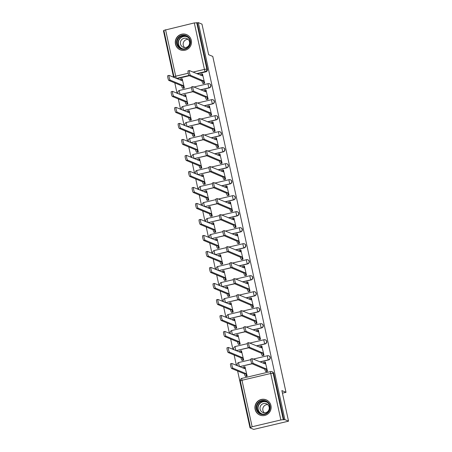 <?xml version="1.0" encoding="UTF-8"?>
<svg xmlns="http://www.w3.org/2000/svg" width="452" height="452" viewBox="0 0 452 452"><rect width="100%" height="100%" fill="white"/><g stroke="black" fill="none" stroke-linecap="round" stroke-linejoin="round"><path stroke-width="0.68" d="M200.767 89.869L209.316 87.852A2.113 2.074 -67.4 0 0 209.683 83.846L209.479 83.761A2.113 2.074 112.6 0 1 209.112 87.767L200.564 89.784M204.259 105.875L212.807 103.853A2.113 2.074 -67.4 0 0 213.174 99.852L212.971 99.768A2.113 2.074 112.6 0 1 212.604 103.768L204.055 105.791M207.745 121.882L216.299 119.859A2.113 2.074 -67.4 0 0 216.661 115.859L216.457 115.774A2.113 2.074 112.6 0 1 216.09 119.774L207.541 121.791M211.237 137.883L219.785 135.866A2.113 2.074 -67.4 0 0 220.152 131.86L219.949 131.775A2.113 2.074 112.6 0 1 219.582 135.781L211.033 137.798M214.728 153.889L223.277 151.866A2.113 2.074 -67.4 0 0 223.644 147.866L223.441 147.781A2.113 2.074 112.6 0 1 223.073 151.782L214.525 153.804M218.214 169.89L226.763 167.873A2.113 2.074 -67.4 0 0 227.13 163.873L226.927 163.788A2.113 2.074 112.6 0 1 226.559 167.788L218.011 169.805M221.706 185.896L230.254 183.874A2.113 2.074 -67.4 0 0 230.622 179.873L230.418 179.789A2.113 2.074 112.6 0 1 230.051 183.789L221.503 185.812M225.192 201.903L233.746 199.88A2.113 2.074 -67.4 0 0 234.108 195.88L233.904 195.795A2.113 2.074 112.6 0 1 233.543 199.795L224.989 201.818M228.684 217.904L237.232 215.886A2.113 2.074 -67.4 0 0 237.599 211.881L237.396 211.796A2.113 2.074 112.6 0 1 237.029 215.802L228.48 217.819M232.175 233.91L240.724 231.887A2.113 2.074 -67.4 0 0 241.091 227.887L240.888 227.802A2.113 2.074 112.6 0 1 240.52 231.803L231.972 233.825M235.661 249.916L244.21 247.894A2.113 2.074 -67.4 0 0 244.577 243.894L244.374 243.809A2.113 2.074 112.6 0 1 244.007 247.809L235.458 249.826M239.153 265.917L247.702 263.9A2.113 2.074 -67.4 0 0 248.069 259.894L247.865 259.81A2.113 2.074 112.6 0 1 247.498 263.815L238.95 265.832M242.639 281.924L251.193 279.901A2.113 2.074 -67.4 0 0 251.555 275.901L251.352 275.816A2.113 2.074 112.6 0 1 250.99 279.816L242.436 281.839M246.131 297.924L254.679 295.907A2.113 2.074 -67.4 0 0 255.047 291.907L254.843 291.822A2.113 2.074 112.6 0 1 254.476 295.823L245.928 297.84M249.623 313.931L258.171 311.908A2.113 2.074 -67.4 0 0 258.538 307.908L258.335 307.823A2.113 2.074 112.6 0 1 257.968 311.823L249.419 313.846M253.109 329.937L261.657 327.915A2.113 2.074 -67.4 0 0 262.024 323.914L261.821 323.83A2.113 2.074 112.6 0 1 261.454 327.83L252.905 329.853M256.6 345.938L265.149 343.921A2.113 2.074 -67.4 0 0 265.516 339.915L265.313 339.831A2.113 2.074 112.6 0 1 264.945 343.836L256.397 345.853M260.092 361.945L268.641 359.922A2.113 2.074 -67.4 0 0 269.008 355.922L268.799 355.837A2.113 2.074 112.6 0 1 268.437 359.837L259.883 361.86M255.109 409.326A8.238 8.091 -67.4 0 0 268.211 413.704A8.238 8.091 -67.4 0 0 266.205 399.845A8.238 8.091 -67.4 0 0 255.109 409.326M175.472 44.098A8.238 8.091 -67.4 0 0 188.58 48.477A8.238 8.091 -67.4 0 0 186.569 34.618A8.238 8.091 -67.4 0 0 175.472 44.098M163.946 30.713L163.454 30.832L173.574 77.252M174.811 82.919L177.065 93.259M178.303 98.926L180.557 109.26M181.789 114.932L184.043 125.266M185.28 130.933L187.535 141.273M188.772 146.94L191.021 157.273M192.258 162.94L194.513 173.28M195.75 178.947L198.004 189.281M199.236 194.953L201.49 205.287M202.728 210.954L204.982 221.294M206.219 226.96L208.468 237.294M209.705 242.967L211.96 253.301M213.197 258.968L215.451 269.307M216.683 274.974L218.937 285.308M220.175 290.975L222.429 301.314M223.667 306.981L225.921 317.315M227.153 322.988L229.407 333.322M230.644 338.989L232.899 349.328M234.13 354.995L236.385 365.329M237.622 371.002L250.018 427.863L252.126 426.75L280.867 419.959L270.737 373.482L241.989 380.273L252.126 426.75M288.545 421.168L284.862 419.631L198.292 22.6L201.982 24.137L208.643 54.709L212.773 56.432L286.009 392.319L281.878 390.596L288.545 421.168L253.708 429.4L250.018 427.863M163.895 30.352L194.303 22.928L197.281 22.837L207.411 69.314A2.113 2.074 112.6 0 1 205.829 71.845L197.275 73.868M189.394 75.727L177.082 78.637L176.506 78.399A2.113 2.074 112.6 0 1 176.382 78.422M197.281 22.837L198.292 22.6M283.845 419.868L273.714 373.397L270.737 373.482A2.113 0.328 -103.3 0 1 270.624 371.578A2.113 0.328 -103.3 0 1 270.658 371.584A2.113 2.074 112.6 0 1 273.138 373.154L283.274 419.631L284.862 419.631M283.274 419.631L280.867 419.959M265.94 371.544L267.488 371.307L265.301 362.114M245.622 376.341L247.176 376.109L244.99 366.917M242.136 360.34L243.684 360.103L241.498 350.91M262.448 355.538L264.002 355.3L261.815 346.108M238.645 344.334L240.193 344.096L238.006 334.904M258.962 339.531L260.51 339.299L258.324 330.107M235.153 328.327L236.707 328.096L234.52 318.903M255.47 323.53L257.018 323.293L254.832 314.1M231.667 312.326L233.215 312.089L231.028 302.897M251.979 307.524L253.532 307.292L251.346 298.1M228.175 296.32L229.729 296.083L227.542 286.896M248.493 291.523L250.041 291.286L247.854 282.093M224.684 280.319L226.237 280.082L224.051 270.889M245.001 275.517L246.555 275.279L244.368 266.087M221.197 264.313L222.746 264.075L220.559 254.883M241.509 259.51L243.063 259.278L240.876 250.086M217.706 248.306L219.26 248.075L217.073 238.882M238.023 243.509L239.571 243.272L237.385 234.079M214.22 232.305L215.768 232.068L213.581 222.876M234.531 227.503L236.085 227.266L233.899 218.073M210.728 216.299L212.282 216.062L210.095 206.869M231.045 211.496L232.594 211.265L230.407 202.072M207.236 200.292L208.79 200.061L206.604 190.868M227.554 195.496L229.107 195.258L226.921 186.066M203.75 184.292L205.298 184.054L203.112 174.862M224.062 179.489L225.616 179.258L223.429 170.065M200.259 168.285L201.812 168.048L199.626 158.861M220.576 163.488L222.124 163.251L219.938 154.059M196.773 152.284L198.321 152.047L196.134 142.855M217.084 147.482L218.638 147.245L216.451 138.052M193.281 136.278L194.829 136.041L192.648 126.848M213.598 131.475L215.146 131.244L212.96 122.051M189.789 120.272L191.343 120.04L189.156 110.847M210.107 115.475L211.655 115.237L209.474 106.045M186.303 104.271L187.851 104.033L185.665 94.841M206.615 99.468L208.169 99.231L205.982 90.038M182.811 88.264L184.365 88.027L182.179 78.834M203.129 83.462L204.677 83.23L202.49 74.038M192.885 91.733L180.365 94.558A2.113 2.074 112.6 0 1 180.241 94.581M196.371 107.74L183.857 110.559A2.113 2.074 112.6 0 1 183.732 110.587M199.863 123.741L187.348 126.566A2.113 2.074 112.6 0 1 187.224 126.594M203.349 139.747L190.834 142.572A2.113 2.074 112.6 0 1 190.71 142.595M206.841 155.748L194.326 158.573A2.113 2.074 112.6 0 1 194.202 158.601M210.333 171.754L197.818 174.579A2.113 2.074 112.6 0 1 197.688 174.602M213.819 187.761L201.304 190.586A2.113 2.074 112.6 0 1 201.18 190.608M217.31 203.762L204.796 206.587A2.113 2.074 112.6 0 1 204.671 206.615M220.802 219.768L208.282 222.593A2.113 2.074 112.6 0 1 208.157 222.616M224.288 235.774L211.773 238.594A2.113 2.074 112.6 0 1 211.649 238.622M227.78 251.775L215.265 254.6A2.113 2.074 112.6 0 1 215.135 254.629M231.266 267.782L218.751 270.607A2.113 2.074 112.6 0 1 218.627 270.629M234.757 283.783L222.243 286.608A2.113 2.074 112.6 0 1 222.118 286.636M238.249 299.789L225.729 302.614A2.113 2.074 112.6 0 1 225.604 302.637M241.735 315.795L229.22 318.62A2.113 2.074 112.6 0 1 229.096 318.643M245.227 331.796L232.712 334.621A2.113 2.074 112.6 0 1 232.588 334.649M248.713 347.803L236.198 350.628A2.113 2.074 112.6 0 1 236.074 350.65M252.205 363.809L239.69 366.628A2.113 2.074 112.6 0 1 239.566 366.657M282.438 393.161L286.009 392.319M273.714 373.397A2.113 2.074 -67.4 0 0 272.494 371.928L271.923 371.685A2.113 2.113 0 0 0 270.624 371.578L241.876 378.375A2.113 0.328 -103.3 0 1 241.916 378.375M265.505 362.199L264.996 361.984A2.113 0.328 76.7 0 0 264.957 361.984A2.113 0.328 76.7 0 0 265.075 363.883L252.239 358.668A2.429 0.379 76.7 0 0 252.193 358.662A2.429 0.379 76.7 0 0 252.357 360.984A2.429 0.379 76.7 0 0 253.267 363.385L266.171 368.911A2.113 0.328 76.7 0 0 266.985 371.115L265.669 371.431A2.113 0.328 -103.3 0 1 264.849 369.222L251.95 363.702A2.429 0.379 -103.3 0 1 251.035 361.295A2.429 0.379 -103.3 0 1 250.877 358.973A2.429 0.379 -103.3 0 1 250.916 358.978M266.138 371.629L265.669 371.431M263.606 363.414A2.113 0.328 -103.3 0 1 263.64 362.295A2.113 0.328 -103.3 0 1 263.674 362.301M267.46 371.312L266.985 371.115M266.138 368.759L264.815 369.069M245.826 376.426L245.351 376.228A2.113 0.328 -103.3 0 1 244.532 374.024L245.854 373.714A2.113 0.328 76.7 0 0 246.673 375.917L247.142 376.115M245.187 366.996L244.685 366.787A2.113 0.328 76.7 0 0 244.645 366.781A2.113 0.328 76.7 0 0 244.758 368.685L231.927 363.47A2.429 0.379 76.7 0 0 231.882 363.464A2.429 0.379 76.7 0 0 232.04 365.781A2.429 0.379 76.7 0 0 232.955 368.188L245.82 373.555M244.498 373.872L231.633 368.499A2.429 0.379 -103.3 0 1 230.723 366.097A2.429 0.379 -103.3 0 1 230.56 363.775A2.429 0.379 -103.3 0 1 230.605 363.781M243.295 368.21A2.113 0.328 -103.3 0 1 243.323 367.092A2.113 0.328 -103.3 0 1 243.362 367.097M262.013 346.192L261.505 345.983A2.113 0.328 76.7 0 0 261.471 345.978A2.113 0.328 76.7 0 0 261.584 347.882L248.753 342.667A2.429 0.379 76.7 0 0 248.707 342.661A2.429 0.379 76.7 0 0 248.866 344.978A2.429 0.379 76.7 0 0 249.781 347.385L262.68 352.905A2.113 0.328 76.7 0 0 263.499 355.114L262.177 355.425A2.113 0.328 -103.3 0 1 261.358 353.221L248.459 347.695A2.429 0.379 -103.3 0 1 247.549 345.288A2.429 0.379 -103.3 0 1 247.385 342.972A2.429 0.379 -103.3 0 1 247.43 342.978M262.652 355.622L262.177 355.425M260.12 347.407A2.113 0.328 -103.3 0 1 260.149 346.288A2.113 0.328 -103.3 0 1 260.188 346.294M263.968 355.312L263.499 355.114M262.646 352.752L261.324 353.063M258.521 330.192L258.019 329.977A2.113 0.328 76.7 0 0 257.979 329.971A2.113 0.328 76.7 0 0 258.098 331.875L245.261 326.66A2.429 0.379 76.7 0 0 245.216 326.655A2.429 0.379 76.7 0 0 245.379 328.971A2.429 0.379 76.7 0 0 246.289 331.378L259.194 336.904A2.113 0.328 76.7 0 0 260.007 339.107L258.691 339.418A2.113 0.328 -103.3 0 1 257.872 337.215L244.967 331.689A2.429 0.379 -103.3 0 1 244.057 329.288A2.429 0.379 -103.3 0 1 243.894 326.966A2.429 0.379 -103.3 0 1 243.939 326.971M259.16 339.616L258.691 339.418M256.629 331.406A2.113 0.328 -103.3 0 1 256.657 330.288A2.113 0.328 -103.3 0 1 256.696 330.288M260.482 339.305L260.007 339.107M259.16 336.746L257.838 337.062M261.058 414.32A7.13 7 112.6 0 1 256.487 405.455A7.13 7 112.6 0 1 265.296 400.704A7.13 7 112.6 0 1 269.872 409.574A7.13 7 112.6 0 1 261.058 414.32M265.234 401.246A6.605 6.481 -67.4 0 0 257.171 405.348A6.605 6.481 -67.4 0 0 261.307 413.857A6.605 6.481 -67.4 0 0 269.369 409.755A6.605 6.481 -67.4 0 0 265.234 401.246M264.301 412.795A4.701 4.616 112.6 0 1 267.725 404.596M263.222 412.603A4.701 4.616 112.6 0 1 260.279 406.546A4.701 4.616 112.6 0 1 266.431 403.777A4.701 4.616 112.6 0 1 268.963 409.687A4.701 4.616 112.6 0 1 263.222 412.603M268.499 401.314A8.187 8.04 -67.4 0 0 255.617 404.777A8.187 8.04 -67.4 0 0 262.516 415.659M181.427 49.093A7.13 7 112.6 0 1 176.851 40.228A7.13 7 112.6 0 1 185.665 35.476A7.13 7 112.6 0 1 190.235 44.347A7.13 7 112.6 0 1 181.427 49.093M185.602 36.019A6.605 6.481 -67.4 0 0 177.54 40.121A6.605 6.481 -67.4 0 0 181.676 48.63A6.605 6.481 -67.4 0 0 189.733 44.528A6.605 6.481 -67.4 0 0 185.602 36.019M184.67 47.567A4.701 4.616 112.6 0 1 188.088 39.369M183.591 47.375A4.701 4.616 112.6 0 1 180.647 41.318A4.701 4.616 112.6 0 1 186.8 38.55A4.701 4.616 112.6 0 1 189.332 44.46A4.701 4.616 112.6 0 1 183.591 47.375M188.868 36.087A8.187 8.04 -67.4 0 0 175.986 39.55A8.187 8.04 -67.4 0 0 182.885 50.432M242.334 360.419L241.865 360.227A2.113 0.328 -103.3 0 1 241.046 358.018L242.368 357.707A2.113 0.328 76.7 0 0 243.182 359.911L243.656 360.108M241.701 350.995L241.193 350.78A2.113 0.328 76.7 0 0 241.153 350.78A2.113 0.328 76.7 0 0 241.272 352.679L228.435 347.464A2.429 0.379 76.7 0 0 228.39 347.458A2.429 0.379 76.7 0 0 228.554 349.78A2.429 0.379 76.7 0 0 229.463 352.181L242.334 357.555M241.012 357.865L228.141 352.498A2.429 0.379 -103.3 0 1 227.232 350.091A2.429 0.379 -103.3 0 1 227.068 347.769A2.429 0.379 -103.3 0 1 227.113 347.774M239.803 352.21A2.113 0.328 -103.3 0 1 239.831 351.091A2.113 0.328 -103.3 0 1 239.871 351.097M238.842 344.418L238.373 344.221A2.113 0.328 -103.3 0 1 237.554 342.017L238.876 341.701A2.113 0.328 76.7 0 0 239.696 343.91L240.165 344.108M238.21 334.988L237.701 334.779A2.113 0.328 76.7 0 0 237.662 334.774A2.113 0.328 76.7 0 0 237.78 336.678L224.943 331.457A2.429 0.379 76.7 0 0 224.904 331.457A2.429 0.379 76.7 0 0 225.062 333.774A2.429 0.379 76.7 0 0 225.972 336.181L238.842 341.548M237.52 341.859L224.655 336.491A2.429 0.379 -103.3 0 1 223.746 334.084A2.429 0.379 -103.3 0 1 223.582 331.768A2.429 0.379 -103.3 0 1 223.627 331.774M236.317 336.203A2.113 0.328 -103.3 0 1 236.345 335.085A2.113 0.328 -103.3 0 1 236.385 335.09M255.035 314.185L254.527 313.976A2.113 0.328 76.7 0 0 254.487 313.971A2.113 0.328 76.7 0 0 254.606 315.869L241.769 310.654A2.429 0.379 76.7 0 0 241.724 310.648A2.429 0.379 76.7 0 0 241.888 312.97A2.429 0.379 76.7 0 0 242.797 315.377L255.702 320.897A2.113 0.328 76.7 0 0 256.521 323.107L255.199 323.417A2.113 0.328 -103.3 0 1 254.38 321.208L241.481 315.688A2.429 0.379 -103.3 0 1 240.566 313.281A2.429 0.379 -103.3 0 1 240.407 310.965A2.429 0.379 -103.3 0 1 240.453 310.97M255.668 323.615L255.199 323.417M253.143 315.4A2.113 0.328 -103.3 0 1 253.171 314.281A2.113 0.328 -103.3 0 1 253.21 314.287M256.99 323.299L256.521 323.107M255.668 320.745L254.346 321.056M251.544 298.179L251.041 297.97A2.113 0.328 76.7 0 0 251.001 297.964A2.113 0.328 76.7 0 0 251.114 299.868L238.283 294.653A2.429 0.379 76.7 0 0 238.238 294.647A2.429 0.379 76.7 0 0 238.402 296.964A2.429 0.379 76.7 0 0 239.311 299.371L252.21 304.891A2.113 0.328 76.7 0 0 253.03 307.1L251.707 307.411A2.113 0.328 -103.3 0 1 250.894 305.207L237.989 299.682A2.429 0.379 -103.3 0 1 237.08 297.275A2.429 0.379 -103.3 0 1 236.916 294.958A2.429 0.379 -103.3 0 1 236.961 294.964M252.182 307.609L251.707 307.411M249.651 299.393A2.113 0.328 -103.3 0 1 249.679 298.275A2.113 0.328 -103.3 0 1 249.719 298.28M253.499 307.298L253.03 307.1M252.176 304.738L250.86 305.049M248.058 282.178L247.549 281.963A2.113 0.328 76.7 0 0 247.51 281.963A2.113 0.328 76.7 0 0 247.628 283.862L234.791 278.647A2.429 0.379 76.7 0 0 234.746 278.641A2.429 0.379 76.7 0 0 234.91 280.963A2.429 0.379 76.7 0 0 235.82 283.364L248.724 288.89A2.113 0.328 76.7 0 0 249.538 291.094L248.221 291.41A2.113 0.328 -103.3 0 1 247.402 289.201L234.503 283.681A2.429 0.379 -103.3 0 1 233.588 281.274A2.429 0.379 -103.3 0 1 233.43 278.952A2.429 0.379 -103.3 0 1 233.469 278.957M248.69 291.602L248.221 291.41M246.159 283.393A2.113 0.328 -103.3 0 1 246.193 282.274A2.113 0.328 -103.3 0 1 246.227 282.28M250.012 291.291L249.538 291.094M248.69 288.738L247.368 289.048M235.356 328.412L234.882 328.214A2.113 0.328 -103.3 0 1 234.068 326.011L235.385 325.7A2.113 0.328 76.7 0 0 236.204 327.903L236.673 328.101M234.718 318.988L234.215 318.773A2.113 0.328 76.7 0 0 234.176 318.767A2.113 0.328 76.7 0 0 234.289 320.671L221.457 315.456A2.429 0.379 76.7 0 0 221.412 315.451A2.429 0.379 76.7 0 0 221.576 317.767A2.429 0.379 76.7 0 0 222.486 320.174L235.351 325.542M234.034 325.858L221.164 320.485A2.429 0.379 -103.3 0 1 220.254 318.084A2.429 0.379 -103.3 0 1 220.09 315.762A2.429 0.379 -103.3 0 1 220.135 315.767M232.825 320.202A2.113 0.328 -103.3 0 1 232.853 319.084A2.113 0.328 -103.3 0 1 232.893 319.084M231.865 312.411L231.396 312.213A2.113 0.328 -103.3 0 1 230.576 310.004L231.899 309.693A2.113 0.328 76.7 0 0 232.712 311.903L233.187 312.095M231.232 302.981L230.723 302.772A2.113 0.328 76.7 0 0 230.684 302.767A2.113 0.328 76.7 0 0 230.802 304.665L217.966 299.45A2.429 0.379 76.7 0 0 217.92 299.444A2.429 0.379 76.7 0 0 218.084 301.767A2.429 0.379 76.7 0 0 218.994 304.173L231.865 309.541M230.543 309.852L217.678 304.484A2.429 0.379 -103.3 0 1 216.762 302.077A2.429 0.379 -103.3 0 1 216.604 299.761A2.429 0.379 -103.3 0 1 216.644 299.761M229.333 304.196A2.113 0.328 -103.3 0 1 229.367 303.077A2.113 0.328 -103.3 0 1 229.401 303.083M228.379 296.405L227.904 296.207A2.113 0.328 -103.3 0 1 227.085 294.003L228.407 293.687A2.113 0.328 76.7 0 0 229.226 295.896L229.695 296.094M227.74 286.975L227.232 286.766A2.113 0.328 76.7 0 0 227.198 286.76A2.113 0.328 76.7 0 0 227.311 288.664L214.48 283.449A2.429 0.379 76.7 0 0 214.434 283.444A2.429 0.379 76.7 0 0 214.593 285.76A2.429 0.379 76.7 0 0 215.508 288.167L228.373 293.534M227.051 293.845L214.186 288.478A2.429 0.379 -103.3 0 1 213.276 286.071A2.429 0.379 -103.3 0 1 213.112 283.754A2.429 0.379 -103.3 0 1 213.158 283.76M225.847 288.19A2.113 0.328 -103.3 0 1 225.876 287.071A2.113 0.328 -103.3 0 1 225.915 287.077M244.566 266.171L244.057 265.962A2.113 0.328 76.7 0 0 244.023 265.957A2.113 0.328 76.7 0 0 244.136 267.855L231.3 262.64A2.429 0.379 76.7 0 0 231.26 262.64A2.429 0.379 76.7 0 0 231.418 264.957A2.429 0.379 76.7 0 0 232.334 267.364L245.233 272.884A2.113 0.328 76.7 0 0 246.052 275.093L244.73 275.404A2.113 0.328 -103.3 0 1 243.91 273.194L231.012 267.674A2.429 0.379 -103.3 0 1 230.102 265.267A2.429 0.379 -103.3 0 1 229.938 262.951A2.429 0.379 -103.3 0 1 229.983 262.957M245.204 275.601L244.73 275.404M242.673 267.386A2.113 0.328 -103.3 0 1 242.701 266.268A2.113 0.328 -103.3 0 1 242.741 266.273M246.521 275.291L246.052 275.093M245.199 272.731L243.877 273.042M224.887 280.398L224.412 280.206A2.113 0.328 -103.3 0 1 223.599 277.997L224.915 277.686A2.113 0.328 76.7 0 0 225.734 279.89L226.209 280.087M224.248 270.974L223.746 270.759A2.113 0.328 76.7 0 0 223.706 270.754A2.113 0.328 76.7 0 0 223.819 272.658L210.988 267.443A2.429 0.379 76.7 0 0 210.943 267.437A2.429 0.379 76.7 0 0 211.107 269.759A2.429 0.379 76.7 0 0 212.016 272.16L224.887 277.534M223.565 277.844L210.694 272.471A2.429 0.379 -103.3 0 1 209.784 270.07A2.429 0.379 -103.3 0 1 209.621 267.748A2.429 0.379 -103.3 0 1 209.666 267.753M222.356 272.189A2.113 0.328 -103.3 0 1 222.384 271.07A2.113 0.328 -103.3 0 1 222.424 271.07M241.074 250.165L240.571 249.956A2.113 0.328 76.7 0 0 240.532 249.95A2.113 0.328 76.7 0 0 240.645 251.854L227.814 246.639A2.429 0.379 76.7 0 0 227.768 246.634A2.429 0.379 76.7 0 0 227.932 248.95A2.429 0.379 76.7 0 0 228.842 251.357L241.741 256.883A2.113 0.328 76.7 0 0 242.56 259.086L241.238 259.397A2.113 0.328 -103.3 0 1 240.424 257.194L227.52 251.668A2.429 0.379 -103.3 0 1 226.61 249.267A2.429 0.379 -103.3 0 1 226.446 246.945A2.429 0.379 -103.3 0 1 226.492 246.95M241.713 259.595L241.238 259.397M239.181 251.38A2.113 0.328 -103.3 0 1 239.21 250.261A2.113 0.328 -103.3 0 1 239.249 250.267M243.035 259.284L242.56 259.086M241.713 256.725L240.391 257.041M221.395 264.397L220.926 264.2A2.113 0.328 -103.3 0 1 220.107 261.99L221.429 261.68A2.113 0.328 76.7 0 0 222.248 263.889L222.717 264.081M220.762 254.968L220.254 254.758A2.113 0.328 76.7 0 0 220.214 254.753A2.113 0.328 76.7 0 0 220.333 256.651L207.496 251.436A2.429 0.379 76.7 0 0 207.451 251.431A2.429 0.379 76.7 0 0 207.615 253.753A2.429 0.379 76.7 0 0 208.525 256.16L221.395 261.527M220.073 261.838L207.208 256.47A2.429 0.379 -103.3 0 1 206.293 254.064A2.429 0.379 -103.3 0 1 206.135 251.747A2.429 0.379 -103.3 0 1 206.18 251.753M218.87 256.182A2.113 0.328 -103.3 0 1 218.898 255.064A2.113 0.328 -103.3 0 1 218.937 255.069M237.588 234.164L237.08 233.95A2.113 0.328 76.7 0 0 237.04 233.95A2.113 0.328 76.7 0 0 237.159 235.848L224.322 230.633A2.429 0.379 76.7 0 0 224.277 230.627A2.429 0.379 76.7 0 0 224.441 232.949A2.429 0.379 76.7 0 0 225.35 235.351L238.255 240.876A2.113 0.328 76.7 0 0 239.074 243.08L237.752 243.396A2.113 0.328 -103.3 0 1 236.933 241.187L224.034 235.667A2.429 0.379 -103.3 0 1 223.118 233.26A2.429 0.379 -103.3 0 1 222.96 230.938A2.429 0.379 -103.3 0 1 223.005 230.944M238.221 243.594L237.752 243.396M235.695 235.379A2.113 0.328 -103.3 0 1 235.724 234.26A2.113 0.328 -103.3 0 1 235.758 234.266M239.543 243.278L239.074 243.08M238.221 240.724L236.899 241.035M217.909 248.391L217.435 248.193A2.113 0.328 -103.3 0 1 216.621 245.99L217.937 245.679A2.113 0.328 76.7 0 0 218.757 247.882L219.226 248.08M217.271 238.961L216.768 238.752A2.113 0.328 76.7 0 0 216.728 238.746A2.113 0.328 76.7 0 0 216.841 240.65L204.01 235.435A2.429 0.379 76.7 0 0 203.965 235.43A2.429 0.379 76.7 0 0 204.129 237.746A2.429 0.379 76.7 0 0 205.038 240.153L217.904 245.521M216.587 245.837L203.716 240.464A2.429 0.379 -103.3 0 1 202.807 238.063A2.429 0.379 -103.3 0 1 202.643 235.741A2.429 0.379 -103.3 0 1 202.688 235.746M215.378 240.176A2.113 0.328 -103.3 0 1 215.406 239.057A2.113 0.328 -103.3 0 1 215.446 239.063M234.096 218.158L233.594 217.949A2.113 0.328 76.7 0 0 233.554 217.943A2.113 0.328 76.7 0 0 233.667 219.847L220.836 214.632A2.429 0.379 76.7 0 0 220.791 214.627A2.429 0.379 76.7 0 0 220.955 216.943A2.429 0.379 76.7 0 0 221.864 219.35L234.763 224.87A2.113 0.328 76.7 0 0 235.582 227.079L234.26 227.39A2.113 0.328 -103.3 0 1 233.447 225.186L220.542 219.661A2.429 0.379 -103.3 0 1 219.632 217.254A2.429 0.379 -103.3 0 1 219.469 214.937A2.429 0.379 -103.3 0 1 219.514 214.943M234.735 227.588L234.26 227.39M232.204 219.373A2.113 0.328 -103.3 0 1 232.232 218.254A2.113 0.328 -103.3 0 1 232.272 218.259M236.051 227.277L235.582 227.079M234.729 224.717L233.413 225.028M214.417 232.384L213.949 232.192A2.113 0.328 -103.3 0 1 213.129 229.983L214.451 229.672A2.113 0.328 76.7 0 0 215.265 231.876L215.74 232.074M213.785 222.96L213.276 222.746A2.113 0.328 76.7 0 0 213.237 222.746A2.113 0.328 76.7 0 0 213.355 224.644L200.518 219.429A2.429 0.379 76.7 0 0 200.473 219.423A2.429 0.379 76.7 0 0 200.637 221.746A2.429 0.379 76.7 0 0 201.547 224.147L214.417 229.52M213.095 229.831L200.225 224.463A2.429 0.379 -103.3 0 1 199.315 222.056A2.429 0.379 -103.3 0 1 199.157 219.734A2.429 0.379 -103.3 0 1 199.196 219.74M211.886 224.175A2.113 0.328 -103.3 0 1 211.915 223.056A2.113 0.328 -103.3 0 1 211.954 223.062M230.61 202.157L230.102 201.942A2.113 0.328 76.7 0 0 230.062 201.937A2.113 0.328 76.7 0 0 230.181 203.841L217.344 198.626A2.429 0.379 76.7 0 0 217.299 198.62A2.429 0.379 76.7 0 0 217.463 200.937A2.429 0.379 76.7 0 0 218.372 203.343L231.277 208.869A2.113 0.328 76.7 0 0 232.091 211.073L230.774 211.383A2.113 0.328 -103.3 0 1 229.955 209.18L217.05 203.654A2.429 0.379 -103.3 0 1 216.141 201.253A2.429 0.379 -103.3 0 1 215.977 198.931A2.429 0.379 -103.3 0 1 216.022 198.936M231.243 211.581L230.774 211.383M228.712 203.372A2.113 0.328 -103.3 0 1 228.74 202.253A2.113 0.328 -103.3 0 1 228.78 202.253M232.565 211.27L232.091 211.073M231.243 208.711L229.921 209.027M227.119 186.151L226.61 185.941A2.113 0.328 76.7 0 0 226.576 185.936A2.113 0.328 76.7 0 0 226.689 187.834L213.852 182.619A2.429 0.379 76.7 0 0 213.813 182.614A2.429 0.379 76.7 0 0 213.971 184.936A2.429 0.379 76.7 0 0 214.886 187.343L227.785 192.863A2.113 0.328 76.7 0 0 228.605 195.072L227.283 195.383A2.113 0.328 -103.3 0 1 226.463 193.173L213.564 187.653A2.429 0.379 -103.3 0 1 212.655 185.247A2.429 0.379 -103.3 0 1 212.491 182.93A2.429 0.379 -103.3 0 1 212.536 182.936M227.751 195.58L227.283 195.383M225.226 187.365A2.113 0.328 -103.3 0 1 225.254 186.247A2.113 0.328 -103.3 0 1 225.294 186.252M229.074 195.264L228.605 195.072M227.751 192.71L226.429 193.021M223.627 170.144L223.124 169.935A2.113 0.328 76.7 0 0 223.085 169.929A2.113 0.328 76.7 0 0 223.198 171.833L210.366 166.618A2.429 0.379 76.7 0 0 210.321 166.613A2.429 0.379 76.7 0 0 210.485 168.929A2.429 0.379 76.7 0 0 211.395 171.336L224.294 176.856A2.113 0.328 76.7 0 0 225.113 179.065L223.791 179.376A2.113 0.328 -103.3 0 1 222.977 177.173L210.073 171.647A2.429 0.379 -103.3 0 1 209.163 169.24A2.429 0.379 -103.3 0 1 208.999 166.924A2.429 0.379 -103.3 0 1 209.044 166.929M224.265 179.574L223.791 179.376M221.734 171.359A2.113 0.328 -103.3 0 1 221.762 170.24A2.113 0.328 -103.3 0 1 221.802 170.246M225.588 179.263L225.113 179.065M224.26 176.704L222.943 177.014M220.141 154.143L219.632 153.929A2.113 0.328 76.7 0 0 219.593 153.929A2.113 0.328 76.7 0 0 219.712 155.827L206.875 150.612A2.429 0.379 76.7 0 0 206.83 150.606A2.429 0.379 76.7 0 0 206.993 152.929A2.429 0.379 76.7 0 0 207.903 155.33L220.808 160.855A2.113 0.328 76.7 0 0 221.627 163.059L220.305 163.375A2.113 0.328 -103.3 0 1 219.486 161.166L206.587 155.646A2.429 0.379 -103.3 0 1 205.671 153.239A2.429 0.379 -103.3 0 1 205.513 150.917A2.429 0.379 -103.3 0 1 205.553 150.923M220.774 163.567L220.305 163.375M218.248 155.358A2.113 0.328 -103.3 0 1 218.276 154.239A2.113 0.328 -103.3 0 1 218.31 154.245M222.096 163.257L221.627 163.059M220.774 160.703L219.452 161.014M216.649 138.137L216.146 137.928A2.113 0.328 76.7 0 0 216.107 137.922A2.113 0.328 76.7 0 0 216.22 139.821L203.389 134.606A2.429 0.379 76.7 0 0 203.343 134.606A2.429 0.379 76.7 0 0 203.502 136.922A2.429 0.379 76.7 0 0 204.417 139.329L217.316 144.849A2.113 0.328 76.7 0 0 218.135 147.058L216.813 147.369A2.113 0.328 -103.3 0 1 215.994 145.16L203.095 139.64A2.429 0.379 -103.3 0 1 202.185 137.233A2.429 0.379 -103.3 0 1 202.021 134.916A2.429 0.379 -103.3 0 1 202.067 134.922M217.288 147.567L216.813 147.369M214.756 139.352A2.113 0.328 -103.3 0 1 214.785 138.233A2.113 0.328 -103.3 0 1 214.824 138.239M218.604 147.256L218.135 147.058M217.282 144.696L215.966 145.007M213.163 122.13L212.655 121.921A2.113 0.328 76.7 0 0 212.615 121.916A2.113 0.328 76.7 0 0 212.734 123.82L199.897 118.605A2.429 0.379 76.7 0 0 199.852 118.599A2.429 0.379 76.7 0 0 200.016 120.916A2.429 0.379 76.7 0 0 200.925 123.323L213.83 128.848A2.113 0.328 76.7 0 0 214.643 131.052L213.327 131.362A2.113 0.328 -103.3 0 1 212.508 129.159L199.603 123.633A2.429 0.379 -103.3 0 1 198.694 121.232A2.429 0.379 -103.3 0 1 198.53 118.91A2.429 0.379 -103.3 0 1 198.575 118.916M213.796 131.56L213.327 131.362M211.265 123.345A2.113 0.328 -103.3 0 1 211.293 122.232A2.113 0.328 -103.3 0 1 211.333 122.232M215.118 131.249L214.643 131.052M213.796 128.69L212.474 129.006M210.926 216.384L210.457 216.186A2.113 0.328 -103.3 0 1 209.638 213.982L210.96 213.666A2.113 0.328 76.7 0 0 211.779 215.875L212.248 216.073M210.293 206.954L209.784 206.745A2.113 0.328 76.7 0 0 209.751 206.739A2.113 0.328 76.7 0 0 209.864 208.643L197.027 203.423A2.429 0.379 76.7 0 0 196.987 203.423A2.429 0.379 76.7 0 0 197.145 205.739A2.429 0.379 76.7 0 0 198.061 208.146L210.926 213.513M209.604 213.824L196.739 208.457A2.429 0.379 -103.3 0 1 195.829 206.05A2.429 0.379 -103.3 0 1 195.665 203.733A2.429 0.379 -103.3 0 1 195.71 203.739M208.4 208.169A2.113 0.328 -103.3 0 1 208.428 207.05A2.113 0.328 -103.3 0 1 208.468 207.056M207.44 200.377L206.965 200.179A2.113 0.328 -103.3 0 1 206.152 197.976L207.468 197.665A2.113 0.328 76.7 0 0 208.287 199.869L208.762 200.066M206.801 190.953L206.298 190.738A2.113 0.328 76.7 0 0 206.259 190.733A2.113 0.328 76.7 0 0 206.372 192.637L193.541 187.422A2.429 0.379 76.7 0 0 193.496 187.416A2.429 0.379 76.7 0 0 193.659 189.733A2.429 0.379 76.7 0 0 194.569 192.14L207.434 197.507M206.118 197.823L193.247 192.45A2.429 0.379 -103.3 0 1 192.337 190.049A2.429 0.379 -103.3 0 1 192.173 187.727A2.429 0.379 -103.3 0 1 192.219 187.733M204.909 192.168A2.113 0.328 -103.3 0 1 204.937 191.049A2.113 0.328 -103.3 0 1 204.976 191.049M203.948 184.376L203.479 184.179A2.113 0.328 -103.3 0 1 202.66 181.97L203.982 181.659A2.113 0.328 76.7 0 0 204.801 183.868L205.27 184.06M203.315 174.947L202.807 174.738A2.113 0.328 76.7 0 0 202.767 174.732A2.113 0.328 76.7 0 0 202.886 176.63L190.049 171.415A2.429 0.379 76.7 0 0 190.004 171.41A2.429 0.379 76.7 0 0 190.168 173.732A2.429 0.379 76.7 0 0 191.077 176.139L203.948 181.506M202.626 181.817L189.761 176.45A2.429 0.379 -103.3 0 1 188.846 174.043A2.429 0.379 -103.3 0 1 188.687 171.726A2.429 0.379 -103.3 0 1 188.733 171.726M201.422 176.161A2.113 0.328 -103.3 0 1 201.451 175.043A2.113 0.328 -103.3 0 1 201.485 175.048M200.462 168.37L199.987 168.172A2.113 0.328 -103.3 0 1 199.168 165.969L200.49 165.652A2.113 0.328 76.7 0 0 201.309 167.862L201.778 168.059M199.824 158.94L199.321 158.731A2.113 0.328 76.7 0 0 199.281 158.725A2.113 0.328 76.7 0 0 199.394 160.629L186.563 155.415A2.429 0.379 76.7 0 0 186.518 155.409A2.429 0.379 76.7 0 0 186.676 157.725A2.429 0.379 76.7 0 0 187.591 160.132L200.456 165.5M199.14 165.811L186.269 160.443A2.429 0.379 -103.3 0 1 185.36 158.036A2.429 0.379 -103.3 0 1 185.196 155.72A2.429 0.379 -103.3 0 1 185.241 155.725M197.931 160.155A2.113 0.328 -103.3 0 1 197.959 159.036A2.113 0.328 -103.3 0 1 197.999 159.042M196.97 152.364L196.501 152.171A2.113 0.328 -103.3 0 1 195.682 149.962L197.004 149.652A2.113 0.328 76.7 0 0 197.818 151.855L198.292 152.053M196.337 142.939L195.829 142.725A2.113 0.328 76.7 0 0 195.789 142.719A2.113 0.328 76.7 0 0 195.908 144.623L183.071 139.408A2.429 0.379 76.7 0 0 183.026 139.402A2.429 0.379 76.7 0 0 183.19 141.725A2.429 0.379 76.7 0 0 184.1 144.126L196.97 149.499M195.648 149.81L182.777 144.437A2.429 0.379 -103.3 0 1 181.868 142.035A2.429 0.379 -103.3 0 1 181.704 139.713A2.429 0.379 -103.3 0 1 181.749 139.719M194.439 144.154A2.113 0.328 -103.3 0 1 194.467 143.035A2.113 0.328 -103.3 0 1 194.507 143.035M193.479 136.363L193.01 136.165A2.113 0.328 -103.3 0 1 192.19 133.956L193.512 133.645A2.113 0.328 76.7 0 0 194.332 135.854L194.801 136.052M192.846 126.933L192.337 126.724A2.113 0.328 76.7 0 0 192.303 126.718A2.113 0.328 76.7 0 0 192.416 128.617L179.58 123.402A2.429 0.379 76.7 0 0 179.54 123.396A2.429 0.379 76.7 0 0 179.698 125.718A2.429 0.379 76.7 0 0 180.608 128.125L193.479 133.493M192.156 133.803L179.291 128.436A2.429 0.379 -103.3 0 1 178.382 126.029A2.429 0.379 -103.3 0 1 178.218 123.712A2.429 0.379 -103.3 0 1 178.263 123.718M190.953 128.148A2.113 0.328 -103.3 0 1 190.981 127.029A2.113 0.328 -103.3 0 1 191.021 127.035M209.671 106.13L209.163 105.915A2.113 0.328 76.7 0 0 209.129 105.915A2.113 0.328 76.7 0 0 209.242 107.813L196.405 102.598A2.429 0.379 76.7 0 0 196.366 102.593A2.429 0.379 76.7 0 0 196.524 104.915A2.429 0.379 76.7 0 0 197.434 107.316L210.338 112.842A2.113 0.328 76.7 0 0 211.157 115.045L209.835 115.362A2.113 0.328 -103.3 0 1 209.016 113.153L196.117 107.632A2.429 0.379 -103.3 0 1 195.207 105.226A2.429 0.379 -103.3 0 1 195.044 102.903A2.429 0.379 -103.3 0 1 195.089 102.909M210.304 115.559L209.835 115.362M207.779 107.344A2.113 0.328 -103.3 0 1 207.807 106.226A2.113 0.328 -103.3 0 1 207.847 106.231M211.626 115.243L211.157 115.045M210.304 112.689L208.982 113M189.993 120.356L189.518 120.159A2.113 0.328 -103.3 0 1 188.704 117.955L190.021 117.644A2.113 0.328 76.7 0 0 190.84 119.848L191.309 120.046M189.354 110.926L188.851 110.717A2.113 0.328 76.7 0 0 188.812 110.712A2.113 0.328 76.7 0 0 188.925 112.616L176.094 107.401A2.429 0.379 76.7 0 0 176.048 107.395A2.429 0.379 76.7 0 0 176.212 109.712A2.429 0.379 76.7 0 0 177.122 112.119L189.987 117.486M188.67 117.802L175.8 112.429A2.429 0.379 -103.3 0 1 174.89 110.028A2.429 0.379 -103.3 0 1 174.726 107.706A2.429 0.379 -103.3 0 1 174.771 107.712M187.461 112.141A2.113 0.328 -103.3 0 1 187.49 111.022A2.113 0.328 -103.3 0 1 187.529 111.028M206.18 90.123L205.677 89.914A2.113 0.328 76.7 0 0 205.637 89.908A2.113 0.328 76.7 0 0 205.75 91.812L192.919 86.598A2.429 0.379 76.7 0 0 192.874 86.592A2.429 0.379 76.7 0 0 193.038 88.908A2.429 0.379 76.7 0 0 193.948 91.315L206.846 96.835A2.113 0.328 76.7 0 0 207.666 99.044L206.344 99.355A2.113 0.328 -103.3 0 1 205.53 97.152L192.625 91.626A2.429 0.379 -103.3 0 1 191.716 89.219A2.429 0.379 -103.3 0 1 191.552 86.903A2.429 0.379 -103.3 0 1 191.597 86.908M206.818 99.553L206.344 99.355M204.287 91.338A2.113 0.328 -103.3 0 1 204.315 90.219A2.113 0.328 -103.3 0 1 204.355 90.225M208.135 99.242L207.666 99.044M206.813 96.683L205.496 96.994M186.501 104.35L186.032 104.158A2.113 0.328 -103.3 0 1 185.213 101.949L186.535 101.638A2.113 0.328 76.7 0 0 187.348 103.841L187.823 104.039M185.868 94.926L185.36 94.711A2.113 0.328 76.7 0 0 185.32 94.711A2.113 0.328 76.7 0 0 185.439 96.609L172.602 91.394A2.429 0.379 76.7 0 0 172.557 91.389A2.429 0.379 76.7 0 0 172.72 93.711A2.429 0.379 76.7 0 0 173.63 96.112L186.501 101.485M185.179 101.796L172.314 96.429A2.429 0.379 -103.3 0 1 171.398 94.022A2.429 0.379 -103.3 0 1 171.24 91.7A2.429 0.379 -103.3 0 1 171.28 91.705M183.97 96.14A2.113 0.328 -103.3 0 1 184.004 95.022A2.113 0.328 -103.3 0 1 184.037 95.027M202.694 74.122L202.185 73.908A2.113 0.328 76.7 0 0 202.146 73.902A2.113 0.328 76.7 0 0 202.264 75.806L189.428 70.591A2.429 0.379 76.7 0 0 189.382 70.585A2.429 0.379 76.7 0 0 189.546 72.902A2.429 0.379 76.7 0 0 190.456 75.309L203.36 80.835A2.113 0.328 76.7 0 0 204.174 83.038L202.858 83.349A2.113 0.328 -103.3 0 1 202.038 81.145L189.139 75.62A2.429 0.379 -103.3 0 1 188.224 73.218A2.429 0.379 -103.3 0 1 188.066 70.896A2.429 0.379 -103.3 0 1 188.105 70.902M203.327 83.547L202.858 83.349M200.795 75.337A2.113 0.328 -103.3 0 1 200.829 74.218A2.113 0.328 -103.3 0 1 200.863 74.218M204.649 83.236L204.174 83.038M203.327 80.676L202.004 80.993M183.015 88.349L182.54 88.151A2.113 0.328 -103.3 0 1 181.721 85.948L183.043 85.631A2.113 0.328 76.7 0 0 183.862 87.841L184.331 88.038M182.376 78.919L181.868 78.71A2.113 0.328 76.7 0 0 181.834 78.704A2.113 0.328 76.7 0 0 181.947 80.609L169.116 75.394A2.429 0.379 76.7 0 0 169.071 75.388A2.429 0.379 76.7 0 0 169.229 77.704A2.429 0.379 76.7 0 0 170.144 80.111L183.009 85.479M181.687 85.79L168.822 80.422A2.429 0.379 -103.3 0 1 167.912 78.015A2.429 0.379 -103.3 0 1 167.748 75.699A2.429 0.379 -103.3 0 1 167.794 75.704M180.484 80.134A2.113 0.328 -103.3 0 1 180.512 79.015A2.113 0.328 -103.3 0 1 180.551 79.021M209.316 87.852L209.112 87.767A2.113 0.328 -103.3 0 1 208.299 85.558A2.113 0.328 76.7 0 1 208.18 83.66A2.113 0.328 76.7 0 1 208.219 83.66A2.113 2.074 112.6 0 1 209.479 83.761A2.113 2.113 0 0 0 208.18 83.66L193.942 87.021M212.807 103.853L212.604 103.768A2.113 0.328 -103.3 0 1 211.785 101.564A2.113 0.328 76.7 0 1 211.672 99.66A2.113 0.328 76.7 0 1 211.711 99.666A2.113 2.074 112.6 0 1 212.971 99.768A2.113 2.113 0 0 0 211.672 99.66L197.428 103.028M216.299 119.859L216.09 119.774A2.113 0.328 -103.3 0 1 215.276 117.565A2.113 0.328 76.7 0 1 215.158 115.667A2.113 0.328 76.7 0 1 215.197 115.672A2.113 2.074 112.6 0 1 216.457 115.774A2.113 2.113 0 0 0 215.158 115.667L200.92 119.029M219.785 135.866L219.582 135.781A2.113 0.328 -103.3 0 1 218.762 133.572A2.113 0.328 76.7 0 1 218.649 131.668A2.113 0.328 76.7 0 1 218.689 131.673A2.113 2.074 112.6 0 1 219.949 131.775A2.113 2.113 0 0 0 218.649 131.668L204.411 135.035M223.277 151.866L223.073 151.782A2.113 0.328 -103.3 0 1 222.254 149.578A2.113 0.328 76.7 0 1 222.141 147.674A2.113 0.328 76.7 0 1 222.175 147.68A2.113 2.074 112.6 0 1 223.441 147.781A2.113 2.113 0 0 0 222.141 147.674L207.897 151.041M226.763 167.873L226.559 167.788A2.113 0.328 -103.3 0 1 225.746 165.579A2.113 0.328 76.7 0 1 225.627 163.68A2.113 0.328 76.7 0 1 225.667 163.68A2.113 2.074 112.6 0 1 226.927 163.788A2.113 2.113 0 0 0 225.627 163.68L211.389 167.042M230.254 183.874L230.051 183.789A2.113 0.328 -103.3 0 1 229.232 181.585A2.113 0.328 76.7 0 1 229.119 179.681A2.113 0.328 76.7 0 1 229.158 179.687A2.113 2.074 112.6 0 1 230.418 179.789A2.113 2.113 0 0 0 229.119 179.681L214.875 183.049M233.746 199.88L233.543 199.795A2.113 0.328 -103.3 0 1 232.723 197.592A2.113 0.328 76.7 0 1 232.605 195.688A2.113 0.328 76.7 0 1 232.644 195.693A2.113 2.074 112.6 0 1 233.904 195.795A2.113 2.113 0 0 0 232.605 195.688L218.367 199.049M237.232 215.886L237.029 215.802A2.113 0.328 -103.3 0 1 236.21 213.593A2.113 0.328 76.7 0 1 236.097 211.694A2.113 0.328 76.7 0 1 236.136 211.694A2.113 2.074 112.6 0 1 237.396 211.796A2.113 2.113 0 0 0 236.097 211.694L221.859 215.056M240.724 231.887L240.52 231.803A2.113 0.328 -103.3 0 1 239.701 229.599A2.113 0.328 76.7 0 1 239.588 227.695A2.113 0.328 76.7 0 1 239.622 227.701A2.113 2.074 112.6 0 1 240.888 227.802A2.113 2.113 0 0 0 239.588 227.695L225.345 231.062M244.21 247.894L244.007 247.809A2.113 0.328 -103.3 0 1 243.193 245.6A2.113 0.328 76.7 0 1 243.074 243.701A2.113 0.328 76.7 0 1 243.114 243.707A2.113 2.074 112.6 0 1 244.374 243.809A2.113 2.113 0 0 0 243.074 243.701L228.836 247.063M247.702 263.9L247.498 263.815A2.113 0.328 -103.3 0 1 246.679 261.606A2.113 0.328 76.7 0 1 246.566 259.702A2.113 0.328 76.7 0 1 246.606 259.708A2.113 2.074 112.6 0 1 247.865 259.81A2.113 2.113 0 0 0 246.566 259.702L232.328 263.07M251.193 279.901L250.99 279.816A2.113 0.328 -103.3 0 1 250.171 277.613A2.113 0.328 76.7 0 1 250.052 275.709A2.113 0.328 76.7 0 1 250.092 275.714A2.113 2.074 112.6 0 1 251.352 275.816A2.113 2.113 0 0 0 250.052 275.709L235.814 279.076M254.679 295.907L254.476 295.823A2.113 0.328 -103.3 0 1 253.657 293.614A2.113 0.328 76.7 0 1 253.544 291.715A2.113 0.328 76.7 0 1 253.583 291.715A2.113 2.074 112.6 0 1 254.843 291.822A2.113 2.113 0 0 0 253.544 291.715L239.306 295.077M258.171 311.908L257.968 311.823A2.113 0.328 -103.3 0 1 257.148 309.62A2.113 0.328 76.7 0 1 257.035 307.716A2.113 0.328 76.7 0 1 257.069 307.722A2.113 2.074 112.6 0 1 258.335 307.823A2.113 2.113 0 0 0 257.035 307.716L242.792 311.083M261.657 327.915L261.454 327.83A2.113 0.328 -103.3 0 1 260.64 325.626A2.113 0.328 76.7 0 1 260.522 323.722A2.113 0.328 76.7 0 1 260.561 323.728A2.113 2.074 112.6 0 1 261.821 323.83A2.113 2.113 0 0 0 260.522 323.722L246.283 327.084M265.149 343.921L264.945 343.836A2.113 0.328 -103.3 0 1 264.126 341.627A2.113 0.328 76.7 0 1 264.013 339.729A2.113 0.328 76.7 0 1 264.053 339.729A2.113 2.074 112.6 0 1 265.313 339.831A2.113 2.113 0 0 0 264.013 339.729L249.775 343.091M268.641 359.922L268.437 359.837A2.113 0.328 -103.3 0 1 267.618 357.634A2.113 0.328 76.7 0 1 267.499 355.73A2.113 0.328 76.7 0 1 267.539 355.735A2.113 2.074 112.6 0 1 268.799 355.837A2.113 2.113 0 0 0 267.499 355.73L253.261 359.097M205.829 71.845L205.253 71.608L196.705 73.625M188.981 75.45L176.506 78.399A2.113 0.328 76.7 0 1 175.692 76.19L188.23 73.23M193.032 72.094L204.434 69.399L194.303 22.928M165.556 29.719L175.692 76.19L174.031 76.829M192.682 91.649L180.365 94.558A2.113 0.328 76.7 0 1 179.551 92.349A2.113 0.328 76.7 0 1 179.433 90.451A2.113 2.113 0 0 0 178.201 93.728M196.168 107.655L183.857 110.559A2.113 0.328 76.7 0 1 183.037 108.356A2.113 0.328 76.7 0 1 182.924 106.452A2.113 2.113 0 0 0 181.687 109.734M199.66 123.656L187.348 126.566A2.113 0.328 76.7 0 1 186.529 124.362A2.113 0.328 76.7 0 1 186.416 122.458A2.113 2.113 0 0 0 185.179 125.741M203.146 139.662L190.834 142.572A2.113 0.328 76.7 0 1 190.021 140.363A2.113 0.328 76.7 0 1 189.902 138.465A2.113 2.113 0 0 0 188.665 141.742M206.637 155.663L194.326 158.573A2.113 0.328 76.7 0 1 193.507 156.369A2.113 0.328 76.7 0 1 193.394 154.465A2.113 2.113 0 0 0 192.156 157.748M210.129 171.67L197.818 174.579A2.113 0.328 76.7 0 1 196.999 172.37A2.113 0.328 76.7 0 1 196.88 170.472A2.113 2.113 0 0 0 195.648 173.749M213.615 187.676L201.304 190.586A2.113 0.328 76.7 0 1 200.485 188.377A2.113 0.328 76.7 0 1 200.372 186.473A2.113 2.113 0 0 0 199.134 189.755M217.107 203.677L204.796 206.587A2.113 0.328 76.7 0 1 203.976 204.383A2.113 0.328 76.7 0 1 203.863 202.479A2.113 2.113 0 0 0 202.626 205.762M220.593 219.683L208.282 222.593A2.113 0.328 76.7 0 1 207.468 220.384A2.113 0.328 76.7 0 1 207.349 218.485A2.113 2.113 0 0 0 206.112 221.762M224.085 235.69L211.773 238.594A2.113 0.328 76.7 0 1 210.954 236.39A2.113 0.328 76.7 0 1 210.841 234.486A2.113 2.113 0 0 0 209.604 237.769M227.576 251.691L215.265 254.6A2.113 0.328 76.7 0 1 214.446 252.397A2.113 0.328 76.7 0 1 214.327 250.493A2.113 2.113 0 0 0 213.095 253.775M231.062 267.697L218.751 270.607A2.113 0.328 76.7 0 1 217.932 268.398A2.113 0.328 76.7 0 1 217.819 266.499A2.113 2.113 0 0 0 216.581 269.776M234.554 283.698L222.243 286.608A2.113 0.328 76.7 0 1 221.423 284.404A2.113 0.328 76.7 0 1 221.31 282.5A2.113 2.113 0 0 0 220.073 285.783M238.046 299.704L225.729 302.614A2.113 0.328 76.7 0 1 224.915 300.405A2.113 0.328 76.7 0 1 224.797 298.506A2.113 2.113 0 0 0 223.559 301.783M241.532 315.711L229.22 318.62A2.113 0.328 76.7 0 1 228.401 316.411A2.113 0.328 76.7 0 1 228.288 314.507A2.113 2.113 0 0 0 227.051 317.79M245.024 331.712L232.712 334.621A2.113 0.328 76.7 0 1 231.893 332.418A2.113 0.328 76.7 0 1 231.774 330.514A2.113 2.113 0 0 0 230.543 333.796M248.51 347.718L236.198 350.628A2.113 0.328 76.7 0 1 235.385 348.419A2.113 0.328 76.7 0 1 235.266 346.52A2.113 2.113 0 0 0 234.029 349.797M252.001 363.724L239.69 366.628A2.113 0.328 76.7 0 1 238.871 364.425A2.113 0.328 76.7 0 1 238.758 362.521A2.113 2.113 0 0 0 237.52 365.804M238.797 362.527A2.113 0.328 76.7 0 0 238.758 362.521L250.775 359.685M235.306 346.526A2.113 0.328 76.7 0 0 235.266 346.52L247.289 343.678M231.814 330.519A2.113 0.328 76.7 0 0 231.774 330.514L243.797 327.672M228.328 314.513A2.113 0.328 76.7 0 0 228.288 314.507L240.306 311.671M224.836 298.512A2.113 0.328 76.7 0 0 224.797 298.506L236.82 295.664M221.344 282.506A2.113 0.328 76.7 0 0 221.31 282.5L233.328 279.664M217.858 266.499A2.113 0.328 76.7 0 0 217.819 266.499L229.842 263.657M214.367 250.498A2.113 0.328 76.7 0 0 214.327 250.493L226.35 247.651M210.881 234.492A2.113 0.328 76.7 0 0 210.841 234.486L222.859 231.65M207.389 218.491A2.113 0.328 76.7 0 0 207.349 218.485L219.373 215.644M203.897 202.485A2.113 0.328 76.7 0 0 203.863 202.479L215.881 199.637M200.411 186.478A2.113 0.328 76.7 0 0 200.372 186.473L212.389 183.636M196.919 170.477A2.113 0.328 76.7 0 0 196.88 170.472L208.903 167.63M193.433 154.471A2.113 0.328 76.7 0 0 193.394 154.465L205.411 151.629M189.942 138.465A2.113 0.328 76.7 0 0 189.902 138.465L201.925 135.623M186.45 122.464A2.113 0.328 76.7 0 0 186.416 122.458L198.434 119.616M182.964 106.457A2.113 0.328 76.7 0 0 182.924 106.452L194.942 103.615M179.472 90.456A2.113 0.328 76.7 0 0 179.433 90.451L191.456 87.609M207.411 69.314L206.835 69.077A2.113 2.074 112.6 0 1 205.253 71.608A2.113 0.328 76.7 0 1 204.434 69.399L206.835 69.077L196.705 22.6M250.431 427.355L240.294 380.878L241.989 380.273A2.113 0.328 -103.3 0 1 241.876 378.375A2.113 2.113 0 0 0 240.294 380.878L240.328 380.912M266.171 368.911L264.849 369.222M253.267 363.385L251.95 363.702M244.532 374.024L245.854 373.714M245.351 376.228L246.673 375.917M231.633 368.499L232.955 368.188M262.68 352.905L261.358 353.221M249.781 347.385L248.459 347.695M259.194 336.904L257.872 337.215M246.289 331.378L244.967 331.689M261.216 413.829A6.605 6.481 112.6 0 1 266.284 401.681M267.341 402.365A6.385 6.271 -67.4 0 0 258.335 406.15A6.385 6.271 -67.4 0 0 262.442 414.094M181.585 48.601A6.605 6.481 112.6 0 1 186.653 36.454M187.704 37.137A6.385 6.271 -67.4 0 0 178.698 40.923A6.385 6.271 -67.4 0 0 182.811 48.867M241.046 358.018L242.368 357.707M241.865 360.227L243.182 359.911M228.141 352.498L229.463 352.181M237.554 342.017L238.876 341.701M238.373 344.221L239.696 343.91M224.655 336.491L225.972 336.181M255.702 320.897L254.38 321.208M242.797 315.377L241.481 315.688M252.21 304.891L250.894 305.207M239.311 299.371L237.989 299.682M248.724 288.89L247.402 289.201M235.82 283.364L234.503 283.681M234.068 326.011L235.385 325.7M234.882 328.214L236.204 327.903M221.164 320.485L222.486 320.174M230.576 310.004L231.899 309.693M231.396 312.213L232.712 311.903M217.678 304.484L218.994 304.173M227.085 294.003L228.407 293.687M227.904 296.207L229.226 295.896M214.186 288.478L215.508 288.167M245.233 272.884L243.91 273.194M232.334 267.364L231.012 267.674M223.599 277.997L224.915 277.686M224.412 280.206L225.734 279.89M210.694 272.471L212.016 272.16M241.741 256.883L240.424 257.194M228.842 251.357L227.52 251.668M220.107 261.99L221.429 261.68M220.926 264.2L222.248 263.889M207.208 256.47L208.525 256.16M238.255 240.876L236.933 241.187M225.35 235.351L224.034 235.667M216.621 245.99L217.937 245.679M217.435 248.193L218.757 247.882M203.716 240.464L205.038 240.153M234.763 224.87L233.447 225.186M221.864 219.35L220.542 219.661M213.129 229.983L214.451 229.672M213.949 232.192L215.265 231.876M200.225 224.463L201.547 224.147M231.277 208.869L229.955 209.18M218.372 203.343L217.05 203.654M227.785 192.863L226.463 193.173M214.886 187.343L213.564 187.653M224.294 176.856L222.977 177.173M211.395 171.336L210.073 171.647M220.808 160.855L219.486 161.166M207.903 155.33L206.587 155.646M217.316 144.849L215.994 145.16M204.417 139.329L203.095 139.64M213.83 128.848L212.508 129.159M200.925 123.323L199.603 123.633M209.638 213.982L210.96 213.666M210.457 216.186L211.779 215.875M196.739 208.457L198.061 208.146M206.152 197.976L207.468 197.665M206.965 200.179L208.287 199.869M193.247 192.45L194.569 192.14M202.66 181.97L203.982 181.659M203.479 184.179L204.801 183.868M189.761 176.45L191.077 176.139M199.168 165.969L200.49 165.652M199.987 168.172L201.309 167.862M186.269 160.443L187.591 160.132M195.682 149.962L197.004 149.652M196.501 152.171L197.818 151.855M182.777 144.437L184.1 144.126M192.19 133.956L193.512 133.645M193.01 136.165L194.332 135.854M179.291 128.436L180.608 128.125M210.338 112.842L209.016 113.153M197.434 107.316L196.117 107.632M188.704 117.955L190.021 117.644M189.518 120.159L190.84 119.848M175.8 112.429L177.122 112.119M206.846 96.835L205.53 97.152M193.948 91.315L192.625 91.626M185.213 101.949L186.535 101.638M186.032 104.158L187.348 103.841M172.314 96.429L173.63 96.112M203.36 80.835L202.038 81.145M190.456 75.309L189.139 75.62M181.721 85.948L183.043 85.631M182.54 88.151L183.862 87.841M168.822 80.422L170.144 80.111M163.861 30.324L173.997 76.795A2.113 2.113 0 0 0 174.336 77.569M264.957 361.984L263.64 362.295M252.193 358.662L250.877 358.973M243.323 367.092L244.645 366.781M230.56 363.775L231.882 363.464M261.471 345.978L260.149 346.288M248.707 342.661L247.385 342.972M257.979 329.971L256.657 330.288M245.216 326.655L243.894 326.966M266.33 399.958L267.025 400.246M260.024 415.066L260.719 415.36M186.699 34.731L187.394 35.019M180.393 49.844L181.088 50.132M239.831 351.091L241.153 350.78M227.068 347.769L228.39 347.458M236.345 335.085L237.662 334.774M223.582 331.768L224.904 331.457M254.487 313.971L253.171 314.281M241.724 310.648L240.407 310.965M251.001 297.964L249.679 298.275M238.238 294.647L236.916 294.958M247.51 281.963L246.193 282.274M234.746 278.641L233.43 278.952M232.853 319.084L234.176 318.767M220.09 315.762L221.412 315.451M229.367 303.077L230.684 302.767M216.604 299.761L217.92 299.444M225.876 287.071L227.198 286.76M213.112 283.754L214.434 283.444M244.023 265.957L242.701 266.268M231.26 262.64L229.938 262.951M222.384 271.07L223.706 270.754M209.621 267.748L210.943 267.437M240.532 249.95L239.21 250.261M227.768 246.634L226.446 246.945M218.898 255.064L220.214 254.753M206.135 251.747L207.451 251.431M237.04 233.95L235.724 234.26M224.277 230.627L222.96 230.938M215.406 239.057L216.728 238.746M202.643 235.741L203.965 235.43M233.554 217.943L232.232 218.254M220.791 214.627L219.469 214.937M211.915 223.056L213.237 222.746M199.157 219.734L200.473 219.423M230.062 201.937L228.74 202.253M217.299 198.62L215.977 198.931M226.576 185.936L225.254 186.247M213.813 182.614L212.491 182.93M223.085 169.929L221.762 170.24M210.321 166.613L208.999 166.924M219.593 153.929L218.276 154.239M206.83 150.606L205.513 150.917M216.107 137.922L214.785 138.233M203.343 134.606L202.021 134.916M212.615 121.916L211.293 122.232M199.852 118.599L198.53 118.91M208.428 207.05L209.751 206.739M195.665 203.733L196.987 203.423M204.937 191.049L206.259 190.733M192.173 187.727L193.496 187.416M201.451 175.043L202.767 174.732M188.687 171.726L190.004 171.41M197.959 159.036L199.281 158.725M185.196 155.72L186.518 155.409M194.467 143.035L195.789 142.719M181.704 139.713L183.026 139.402M190.981 127.029L192.303 126.718M178.218 123.712L179.54 123.396M209.129 105.915L207.807 106.226M196.366 102.593L195.044 102.903M187.49 111.022L188.812 110.712M174.726 107.706L176.048 107.395M205.637 89.908L204.315 90.219M192.874 86.592L191.552 86.903M184.004 95.022L185.32 94.711M171.24 91.7L172.557 91.389M202.146 73.902L200.829 74.218M189.382 70.585L188.066 70.896M180.512 79.015L181.834 78.704M167.748 75.699L169.071 75.388"/></g></svg>

